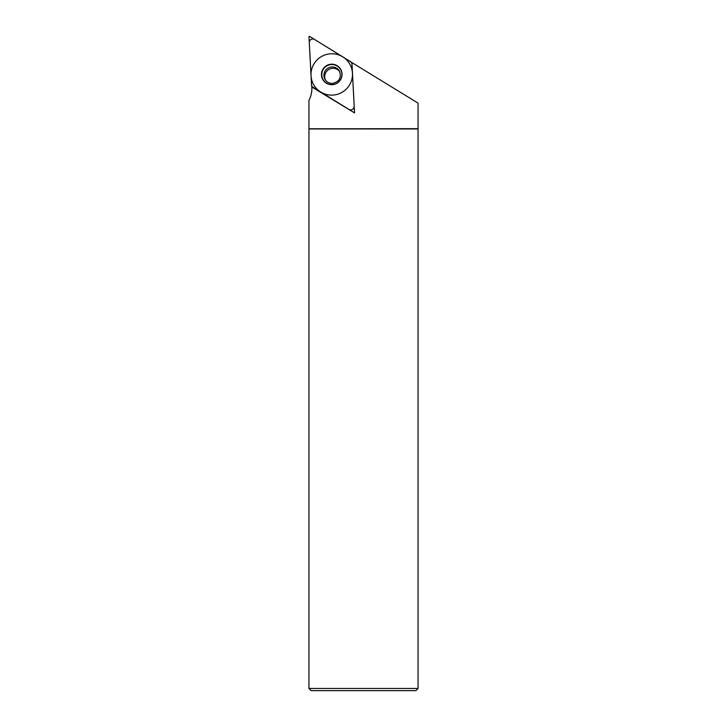 <?xml version="1.0" encoding="UTF-8"?>
<svg xmlns="http://www.w3.org/2000/svg" width="727" height="727" viewBox="0 0 727 727"><rect width="100%" height="100%" fill="white"/><g stroke="black" fill="none" stroke-linecap="round" stroke-linejoin="round"><path stroke-width="1.09" d="M308.948 688.469L418.052 688.469L415.871 690.65L311.129 690.65L308.948 688.469L308.948 128.961L418.052 128.961L418.052 103.125L351.913 62.586L354.558 112.894L311.838 87.022A26.19 25.999 -30.8 0 1 308.948 100.381L308.948 128.797L418.052 128.679M418.052 688.469L418.052 128.961M351.868 62.522L354.512 112.231L353.976 112.549L311.638 86.377L308.984 36.668L309.52 36.35L351.913 62.586M331.212 64.194A10.323 10.251 149.2 0 1 342.035 73.854A10.323 10.251 149.2 0 1 332.284 84.695A10.323 10.251 149.2 0 1 321.461 75.045A10.323 10.251 149.2 0 1 331.212 64.194M325.496 80.124A8.315 8.251 149.2 0 1 339.718 71.655M331.312 64.585A10.078 10.005 -30.8 0 0 321.788 75.172A10.078 10.005 -30.8 0 0 332.357 84.596A10.078 10.005 149.2 0 0 341.881 74.009A10.078 10.005 149.2 0 0 331.312 64.585M332.83 95.092A20.783 20.638 -30.8 0 0 352.468 73.245A20.783 20.638 -30.8 0 0 330.667 53.807A20.783 20.638 -30.8 0 0 311.029 75.653A20.783 20.638 -30.8 0 0 332.83 95.092M314.627 39.503A3.49 3.471 -30.8 0 0 309.302 42.657L311.501 84.596A3.49 3.471 -30.8 0 0 313.137 87.349L348.869 109.395A3.49 3.471 -30.8 0 0 354.194 106.233L352.004 64.303A3.49 3.471 -30.8 0 0 350.369 61.55L314.627 39.503M331.785 66.975A8.315 8.251 149.2 0 1 339.364 70.982C341.763 77.489 339.5 81.633 332.575 83.423C329.286 83.478 326.786 82.169 325.069 79.479A8.315 8.251 -30.8 0 1 331.785 66.975"/></g></svg>
